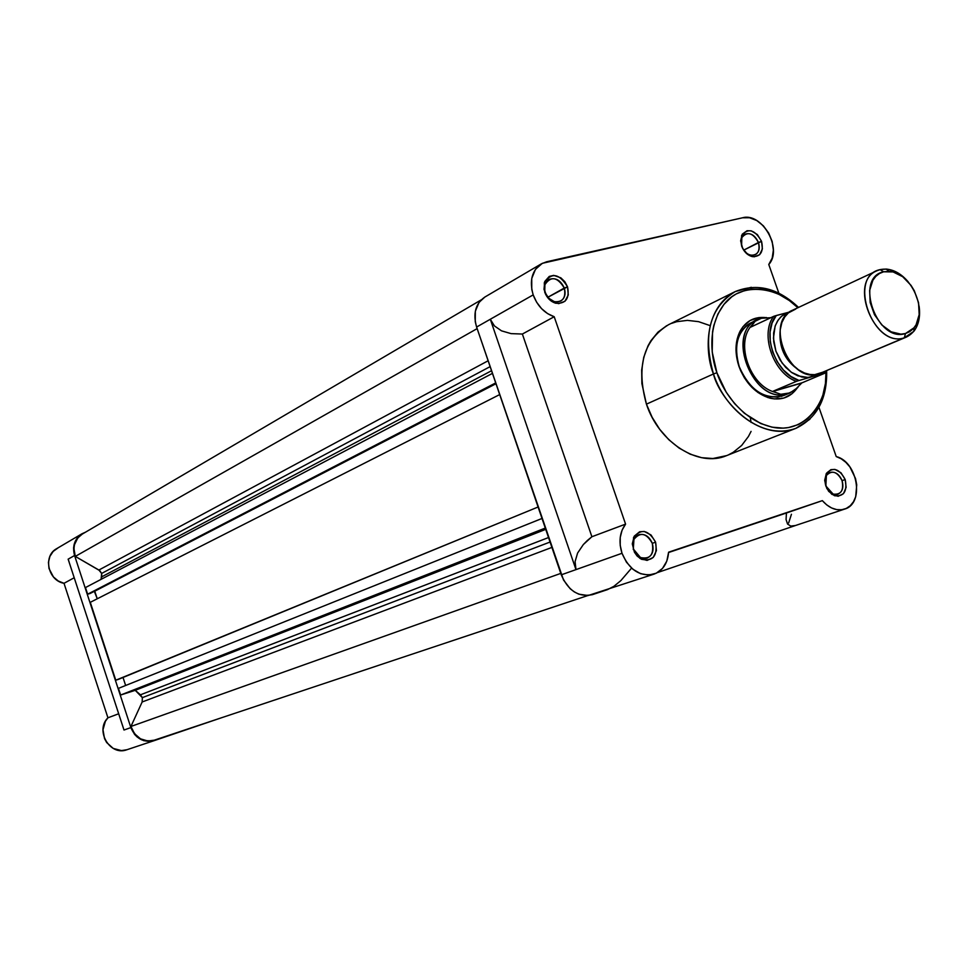 <?xml version="1.0" encoding="UTF-8"?>
<svg xmlns="http://www.w3.org/2000/svg" width="968" height="968" viewBox="0 0 968 968"><rect width="100%" height="100%" fill="white"/><g stroke="black" fill="none" stroke-linecap="round" stroke-linejoin="round"><path stroke-width="1.45" d="M127.014 749.704L121.448 750.587L113.22 748.421L106.686 742.553L104.52 738.596L102.995 729.751L105.391 721.293L107.932 717.796L118.689 713.767L107.932 717.796L64.009 583.305L74.209 577.751L64.009 583.305L107.932 717.796C94.743 730.586 110.086 756.371 126.905 749.74L154.335 740.593C143.482 742.976 135.665 738.632 130.874 727.597L124.001 730.029L68.135 559.165L74.572 555.511C72.116 546.097 74.596 538.837 82.014 533.755L85.39 532.243M82.014 533.755L56.737 548.614C42.749 555.862 47.892 580.582 64.009 583.305L58.249 581.006L53.409 576.928L49.005 568.519L48.448 562.287L49.9 556.37L53.192 551.409L57.947 547.961M154.335 740.593L221.853 717.639L150.935 741.355L143.76 740.665L137.25 737.084L134.564 734.373L130.874 727.597L124.001 730.029L68.135 559.165L69.043 561.706L68.135 559.165L74.572 555.511L73.58 547.997L74.161 544.318L77.343 537.845L79.824 535.292L85.402 532.243M147.426 742.904L154.239 740.629M130.874 727.597L74.572 555.511L130.874 727.597M481.144 299.911L82.232 534.106C74.645 539.382 72.334 546.823 75.286 556.406L99.801 570.672L101.64 573.443L101.749 576.807L491.538 370.732L101.749 576.807L101.071 579.36L101.64 573.443L490.135 366.618L101.64 573.443L98.893 570.031L488.126 360.761L98.893 570.031L75.286 556.406L73.943 548.566L74.475 544.694L77.803 537.918L82.316 534.058M142.357 697.638L140.433 694.806L548.529 537.543L140.433 694.806L135.23 690.317L120.625 695.036L118.447 688.369L542.007 518.461L118.447 688.369L120.625 695.036L545.299 528.068L120.625 695.036L135.23 690.317L142.357 697.638L550.066 542.032L142.357 697.638L142.151 701.981L551.905 547.404L142.151 701.981L142.357 697.638M154.287 740.181L147.85 741.016L140.517 738.85L134.528 733.696L130.934 726.46L142.151 701.981L130.934 726.46C135.351 737.943 143.107 742.529 154.214 740.205L587.794 595.562M125.634 685.477L123.021 677.479L125.634 685.477M118.326 679.403L115.773 680.214L90.29 602.314L499.682 394.581L90.29 602.314L115.773 680.214L538.099 507.002L118.326 679.403M97.248 598.781L94.344 591.315L495.979 383.739L94.755 591.194L97.248 598.781M90.206 593.457L87.628 594.207L85.462 587.576L492.446 373.382L85.462 587.576L87.628 594.207L495.701 382.917L87.628 594.207L495.943 383.63L90.206 593.457M560.787 573.395L130.934 726.46L560.787 573.395M545.734 529.351L135.23 690.317L545.734 529.351M75.286 556.406L477.151 328.612L75.286 556.406M652.299 543.314C646.394 533.005 640.271 531.698 633.931 539.382L633.29 549.558L633.556 537.458C641.167 528.238 648.512 529.811 655.602 542.189L652.299 543.314C654.186 550.538 652.468 555.463 647.144 558.088C641.24 559.322 636.762 556.443 633.713 549.449C631.85 542.286 633.52 537.373 638.747 534.735C644.7 533.416 649.213 536.284 652.299 543.314L655.602 542.189L651.04 535.001L644.264 531.456L639.63 531.771L634.234 536.175L632.285 543.871L634.451 552.244L640.017 558.463L647.072 560.424L653.231 557.459L656.425 550.611L655.602 542.189C657.683 555.983 652.94 561.67 641.385 559.25L637.15 556.056L634.427 552.208L633.713 549.449L640.453 557.52C650.072 559.528 654.029 554.797 652.299 543.314M564.296 288.041C557.386 276.872 550.925 275.759 544.923 284.677L544.718 292.191L544.282 282.789C551.494 272.081 559.25 273.424 567.538 286.831L547.9 297.224L564.296 288.041C565.99 293.982 564.804 298.325 560.714 301.072C554.18 303.323 549.038 300.467 545.286 292.493C543.617 286.613 544.766 282.293 548.771 279.522C555.342 277.187 560.52 280.03 564.296 288.041L567.538 286.831L564.852 281.748L560.847 277.828L553.72 275.384L549.255 276.412L544.706 281.567L544.004 289.42L547.428 297.309L551.47 301.242L558.645 303.649L564.949 301.278L568.276 294.974L567.538 286.831C569.753 298.531 565.772 303.988 555.608 303.214C550.526 301.544 546.896 297.866 544.718 292.191L548.904 298.35L554.349 301.677C562.819 302.331 566.135 297.781 564.296 288.041M758.44 242.484C752.886 232.707 747.344 231.086 741.815 237.632L741.609 246.017L741.585 235.514C748.228 227.661 754.871 229.61 761.538 241.334L743.763 250.119L758.44 242.484C760.11 248.195 759.081 252.273 755.355 254.693C749.716 256.423 745.215 253.652 741.839 246.368C740.193 240.693 741.198 236.64 744.864 234.208C750.527 232.417 755.052 235.176 758.44 242.484L761.538 241.334L757.351 234.558L751.229 230.832L747.066 230.723L742.274 234.183L740.629 240.863L742.698 248.498L747.768 254.499L754.12 256.835L759.614 254.729L762.385 248.909L761.538 241.334C763.788 251.632 760.751 256.738 752.402 256.641C747.49 255.322 743.884 251.777 741.609 246.017L741.839 246.368C743.739 251.172 746.727 254.124 750.829 255.225C757.775 255.298 760.316 251.051 758.44 242.484M842.063 480.636C837.223 471.573 831.996 469.855 826.382 475.482L825.849 485.984L824.712 480.189L826.394 473.364C833.133 466.624 839.401 468.681 845.197 479.559L842.063 480.636C843.89 487.364 842.499 491.901 837.865 494.224C832.698 495.253 828.693 492.506 825.849 485.984C824.022 479.293 825.401 474.768 829.963 472.432C835.154 471.343 839.195 474.078 842.063 480.636L845.197 479.559L841.023 472.82L834.973 469.419L830.895 469.637L826.249 473.606L824.724 480.697L826.829 488.501L831.875 494.358L838.131 496.294L843.479 493.656L846.129 487.376L845.197 479.559C847.472 491.405 843.902 496.802 834.501 495.725L828.668 491.333L825.849 485.984L833.133 494.091C840.974 494.987 843.951 490.498 842.063 480.636M754.532 321.4C748.433 323.251 743.714 327.232 740.363 333.367C735.535 343.083 735.184 354.227 739.286 366.799L739.032 366.606C734.664 353.223 735.039 341.365 740.169 331.044C745.941 320.989 754.399 316.512 765.519 317.601L758.876 317.577L750.115 320.505L743 326.688L739.491 332.387L737.144 339.102L736.007 350.513L737.798 362.601L740.568 370.526L744.465 377.956L752.1 387.575L758.077 392.584L767.781 397.521L774.376 398.925L783.802 398.066L791.969 393.77L796.966 388.362C790.324 397.352 781.333 400.619 770.008 398.175C755.875 393.891 745.541 383.364 739.032 366.606L739.286 366.799C733.393 345.794 737.386 331.068 751.265 322.634L761.368 318.291L770.806 317.698L761.356 318.291L766.523 317.552L761.368 318.291L755.161 321.243L761.356 318.291C723.386 326.071 751.446 406.439 787.795 393.698C753.975 405.882 724.221 332.931 757.557 319.67M826.66 371.143C827.192 398.985 816.98 418.031 795.999 428.279C767.721 440.646 726.738 414.292 713.476 373.963L716.901 372.74L726.254 392.27L734.651 403.692L744.416 413.312L760.691 423.524L772.004 427.166L783.16 428.11L788.533 427.566L798.648 424.492L807.578 418.89L814.995 411.013L820.658 401.175L822.752 395.634L825.414 383.594L826.006 372.256C828.39 398.441 807.772 432.962 774.715 427.638C742.432 421.661 722.648 390.854 716.901 372.74L713.476 373.963C718.401 396.565 755.802 442.896 795.999 428.279L809.926 419.217L796.495 428.086M541.354 263.841L484.811 297.079C475.542 303.565 472.808 313.559 476.607 327.039L533.186 294.889C529.181 280.841 531.904 270.495 541.354 263.841L546.617 261.771L742.529 217.788C762.167 212.089 783.027 249.296 768.774 264.482L778.865 293.219L768.774 264.482L772.198 258.081L773.371 250.131L772.161 241.492L768.701 233.094L763.377 225.846L756.758 220.547L749.547 217.752L742.529 217.788L542.334 263.308L535.473 269.334L531.747 278.469L531.759 289.335L533.186 294.889L490.304 319.259L494.442 325.938L501.533 330.85L511.068 333.621L522.369 334.045L554.204 316.73L625.582 524.124L591.896 536.732L587.298 540.519L583.341 544.548L577.606 553.043L575.089 561.609L575.972 569.62L622 553.285C618.491 541.886 619.677 532.17 625.582 524.124L591.896 536.732L522.369 334.045L554.204 316.73L547.573 313.596L541.56 308.647L536.647 302.246L533.186 294.889C537.373 305.924 544.379 313.196 554.204 316.73L625.582 524.124L622.073 530.186L620.234 537.434L620.21 545.335L622 553.285L561.271 574.835C568.252 590.843 578.634 597.45 592.416 594.654L607.468 589.633L613.881 586.33L620.803 580.667L631.088 568.676M666.722 325.659L658.022 332.084L650.883 340.772L648.003 345.854L643.756 357.289L641.675 370.03L641.881 383.558L646.43 404.152L713.476 373.963L646.43 404.152C659.014 442.763 698.799 467.738 726.593 455.625L795.999 428.279M795.369 525.551L790.735 526.072L787.553 524.039L786.076 519.574L786.427 512.992L668.598 552.51L822.34 500.637L668.61 552.183L822.34 500.637L826.732 504.909L831.585 507.958L836.642 509.604L841.628 509.761L846.262 508.442L850.291 505.707L853.486 501.739L855.7 496.729L856.728 484.786L855.506 478.494L849.904 466.951L845.838 462.317L841.192 458.784L836.231 456.569L818.928 407.298L836.231 456.569C857.83 461.796 864.666 503.735 844.64 509.083C836.812 511.261 829.37 508.454 822.34 500.637L786.427 512.992L786.076 519.574L787.553 524.039L790.735 526.072L795.188 525.612M668.61 552.183C667.654 563.376 662.814 570.684 654.078 574.109C639.981 576.928 629.285 569.995 622 553.285L626.441 562.166L632.866 569.232L640.574 573.685L648.669 575.065L656.268 573.225L662.535 568.385L666.807 561.101L668.61 552.183M709.689 325.478L698.545 321.654L687.389 320.372L676.644 321.715L671.562 323.373M735.668 291.368L751.337 287.302L735.232 291.574C702.901 308.804 705.224 354.421 713.476 373.963C702.562 334.964 709.81 307.509 735.232 291.574L668.44 324.764C643.442 340.349 636.109 366.811 646.43 404.152L652.13 417.281L659.692 429.296L668.815 439.714L679.137 448.111L690.22 454.186L701.619 457.683L712.896 458.517L726.653 455.601M728.589 454.779L733.308 452.25L741.682 445.437L748.409 436.52L751.083 431.389M484.871 297.031L479.027 302.415L475.336 311.248L475.252 321.703L476.607 327.039L563.521 580.014L570.176 588.726L574.327 591.92L578.816 594.17L588.108 595.538L654.005 574.133M788.642 522.974L791.437 514.274M750.369 417.789L751.035 422.411M716.901 372.74L712.206 351.965L712.557 331.806L713.791 325.538L717.881 314.068L723.955 304.375L731.76 296.825L736.212 293.933L745.977 290.061L751.204 289.105L762.082 289.19L767.636 290.219L778.683 294.187L789.331 300.552L797.862 307.727C779.058 287.448 742.347 281.047 724.56 303.649C707.185 325.841 710.815 356.067 716.901 372.74M826.031 370.95L824.555 373.116L811.862 376.782L817.113 374.326L811.862 376.782L797.063 381.102L773.238 391.145L802.242 382.735L773.238 391.145L801.649 383.098L794.619 390.249L787.795 393.698L794.619 390.249L801.649 383.098L772.948 391.423L780.752 394.291L787.795 393.698L781.382 396.384L793.663 390.999L797.935 387.394L790.094 392.887L783.681 395.561C764.853 400.268 750.055 390.685 739.286 366.799C745.408 382.554 755.113 392.439 768.41 396.469L777.57 397.146L785.871 394.508M561.271 574.835L575.972 569.62L490.304 319.259L476.607 327.039L561.271 574.835M592.537 594.618L607.468 589.633M657.49 572.572L795.321 525.563L657.49 572.572M575.972 569.62L575.089 561.609L577.606 553.043L583.341 544.548L591.896 536.732L522.369 334.045L511.068 333.621L501.533 330.85L494.442 325.938L490.304 319.259L575.972 569.62M795.708 309.07L788.363 312.918L784.818 316.851L781.89 322.513L780.184 329.967L780.269 338.824L782.495 348.262L786.706 357.156L792.308 364.512L798.491 369.812L804.541 373.019L809.998 374.483L814.669 374.664L822.546 372.281M796.204 368.13C784.637 359.358 779.252 347.234 780.039 331.734C779.252 347.234 784.637 359.358 796.204 368.13M904.269 337.82C874.927 348.214 847.956 282.075 876.887 270.774L880.093 269.624C847.157 276.074 872.797 348.661 904.269 337.82L905.516 333.512C877.068 343.265 853.873 277.659 883.627 271.79L880.093 269.624L883.627 271.79L893.065 271.923L902.672 276.691L911.009 285.354L914.312 290.763L918.547 302.706L919.176 314.648L916.067 324.837L913.235 328.757L909.666 331.685L905.516 333.512L900.93 334.154L891.153 331.818L881.848 324.982L874.467 314.697L870.171 302.548L869.627 290.436L872.882 280.248L875.798 276.376L879.428 273.521L883.627 271.79L889.084 271.282C910.815 271.306 928.699 311.551 914.155 327.692L905.516 333.512L904.269 337.82L913.816 331.371C918.705 324.933 920.471 316.609 919.14 306.396C920.786 321.654 916.527 331.891 906.363 337.094L818.529 373.975L904.269 337.82M876.887 270.774L792.574 310.208C764.163 321.388 789.707 384.236 818.529 373.975L906.363 337.094M825.401 372.886L808.014 377.472L797.898 375.85L791.86 372.656L785.701 367.392L780.111 360.06L775.925 351.202L773.71 341.801L773.626 332.968L775.344 325.55L778.272 319.9L781.817 315.979L789.452 312.059L784.6 314.019L780.631 317.068L777.425 321.182L775.102 326.216L773.432 338.207L775.925 351.202L782.18 363.157L791.243 372.22L801.673 377L806.901 377.532L811.862 376.782L811.898 374.689L811.862 376.782L799.048 380.484L790.892 376.455L783.427 370.03L777.207 361.705L772.706 352.086L770.262 341.91L770.068 331.939L772.125 322.925L776.251 315.532L789.15 312.144L774.424 316.076M774.013 316.221L750.817 327.075L755.161 321.243L750.999 326.228C735.607 343.894 749.994 385.119 774.013 391.955L773.238 391.145L796.361 381.368C773.444 373.358 759.832 334.42 773.577 316.403L750.817 327.075L750.999 326.228C735.607 343.894 749.994 385.119 774.013 391.955L780.752 394.291L790.094 392.887M802.242 382.735L825.716 372.837L802.242 382.735M908.226 281.857C901.547 274.017 894.178 269.757 886.131 269.068L880.093 269.624C889.991 267.652 899.369 271.73 908.226 281.857M776.251 315.532L773.577 316.403C759.832 334.42 773.444 373.358 796.361 381.368L799.048 380.484C775.32 373.914 760.921 332.762 776.251 315.532M824.555 373.116L826.987 370.55M633.931 539.382L633.556 537.458M544.923 284.677L544.282 282.789M741.815 237.632L741.585 235.514M826.382 475.482L826.394 473.364M740.363 333.367L740.169 331.044M795.272 525.576L844.64 509.083M798.527 307.425C778.151 288.113 757.049 282.837 735.232 291.574M768.41 396.469L770.008 398.175M833.133 494.091L834.501 495.725M750.829 255.225L752.402 256.641M554.349 301.677L555.608 303.214M640.453 557.52L641.385 559.25M913.816 331.371L914.155 327.692M886.131 269.068L889.084 271.282"/></g></svg>
